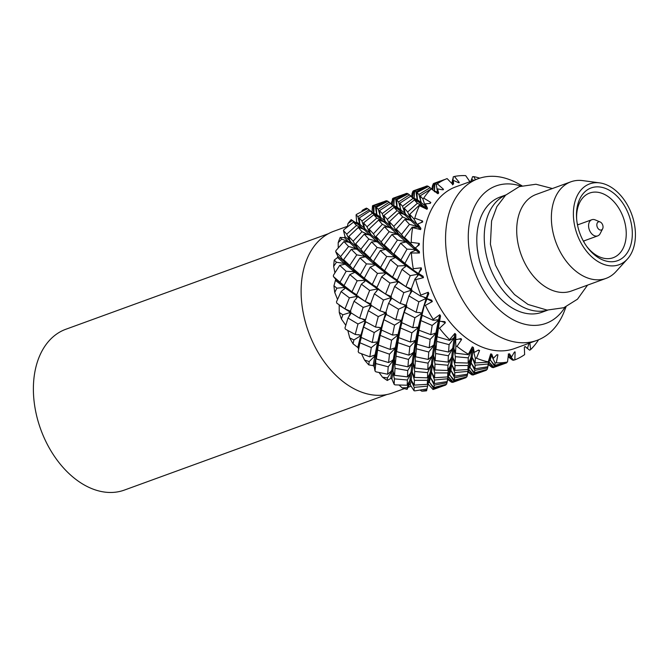 <?xml version="1.0" encoding="UTF-8"?>
<svg xmlns="http://www.w3.org/2000/svg" width="668" height="668" viewBox="0 0 668 668"><rect width="100%" height="100%" fill="white"/><g stroke="black" fill="none" stroke-linecap="round" stroke-linejoin="round"><path stroke-width="1" d="M602.928 227.988A4.3 2.906 -110 0 1 602.628 228.823A4.3 2.906 -110 0 1 598.753 229.249A4.3 2.906 -110 0 1 596.941 223.864A4.3 2.906 -110 0 1 600.131 221.968A4.3 2.906 -110 0 1 602.928 227.988M602.628 228.823L600.165 233.608A8.601 5.812 -110 0 1 597.718 235.887A8.601 5.812 -110 0 1 590.921 232.815A8.601 5.812 -110 0 1 588.792 223.68A8.601 5.812 -110 0 1 591.84 219.722A8.601 5.812 -110 0 1 595.18 219.889L600.131 221.968M577.235 223.58A34.402 23.255 -110 0 1 577.945 224.774M583.832 240.939A34.402 23.255 -110 0 1 584.057 242.309M576.643 218.937A34.402 23.255 -110 0 1 577.478 208.884A34.402 23.255 -110 0 1 589.66 193.052A34.402 23.255 -110 0 1 616.865 205.318A34.402 23.255 -110 0 1 625.373 241.883A34.402 23.255 -110 0 1 613.191 257.714A34.402 23.255 -110 0 1 586.587 246.25M577.461 205.736A38.711 26.161 -110 0 1 611.738 191.766A38.711 26.161 -110 0 1 631.343 242.86A38.711 26.161 -110 0 1 587.13 246.993A38.711 26.161 -110 0 1 576.576 218.019A38.711 26.161 -110 0 1 577.461 205.736M634.341 244.922A43.011 29.075 -110 0 1 627.386 259.075A43.011 29.075 -110 0 1 589.502 254.642A43.011 29.075 -110 0 1 574.463 203.673A43.011 29.075 -110 0 1 599.655 182.882A43.011 29.075 -110 0 1 634.341 244.922M627.386 259.075L615.913 271.667A51.394 34.736 -110 0 1 606.026 278.397A51.394 34.736 -110 0 1 565.387 260.077A51.394 34.736 -110 0 1 552.67 205.46A51.394 34.736 -110 0 1 570.873 181.813A51.394 34.736 -110 0 1 582.78 180.619L599.655 182.882M606.026 278.397L571.349 291.023A51.394 34.736 -110 0 1 530.709 272.703A51.394 34.736 -110 0 1 518.001 218.085A51.394 34.736 -110 0 1 536.195 194.43L570.873 181.813M547.61 310.119A61.289 41.424 -110 0 1 500.165 286.589A61.289 41.424 -110 0 1 485.795 222.553A61.289 41.424 -110 0 1 505.726 195.064M547.768 310.127L541.973 312.24A61.289 41.424 -110 0 1 493.51 290.396A61.289 41.424 -110 0 1 478.346 225.266A61.289 41.424 -110 0 1 500.048 197.06L505.851 194.947M564.953 307.28A73.113 49.424 -110 0 1 499.221 309.727A73.113 49.424 -110 0 1 470.113 219.597A73.113 49.424 -110 0 1 520.84 186.088M566.038 306.821L564.293 311.33A86.013 58.141 -110 0 1 537.03 340.354A86.013 58.141 -110 0 1 469.011 309.693A86.013 58.141 -110 0 1 447.735 218.286A86.013 58.141 -110 0 1 478.188 178.698A86.013 58.141 -110 0 1 517.742 183.416L521.967 185.746M537.03 340.354L514.694 348.487A86.013 58.141 -110 0 1 446.675 317.826A86.013 58.141 -110 0 1 425.399 226.419A86.013 58.141 -110 0 1 455.852 186.831L478.188 178.698M404.457 388.609L392.575 392.934A86.013 58.141 -110 0 1 324.564 362.265A86.013 58.141 -110 0 1 303.289 270.857A86.013 58.141 -110 0 1 333.741 231.278L347.469 226.277M386.881 394.537L124.382 490.078A85.571 57.84 -110 0 1 56.713 459.567A85.571 57.84 -110 0 1 35.546 368.636A85.571 57.84 -110 0 1 65.848 329.257L328.347 233.716M529.023 343.327L527.419 348.471L525.157 346.558L524.33 347.16L524.63 354.616A96.768 65.406 -110 0 1 514.844 359.868L515.128 352.094L514.176 352.445L511.554 356.979L509.492 353.806L508.498 354.015L507.513 361.989A96.768 65.406 -110 0 1 496.274 362.816L497.927 354.8L496.875 354.741L493.343 358.332L491.74 354.115L490.679 353.915L488.25 361.839A96.768 65.406 -110 0 1 476.468 358.19L479.591 350.483L478.522 350.015L474.247 352.42L473.353 347.46L472.301 346.867L468.393 354.19A96.768 65.406 -110 0 1 457.021 346.358L461.605 339.494L460.594 338.668L455.818 339.728L455.818 334.384L454.858 333.441L449.556 339.653A96.768 65.406 -110 0 1 439.519 328.272L445.414 322.736L444.554 321.609L439.544 321.275L440.554 315.939L439.761 314.728L433.265 319.421A96.768 65.406 -110 0 1 425.374 305.401L432.338 301.552L431.695 300.216L426.752 298.563L428.798 293.636L428.246 292.25L420.84 295.114A96.768 65.406 -110 0 1 415.73 279.6L423.437 277.663L423.069 276.226L418.469 273.429L421.5 269.262L421.232 267.818L413.283 268.711A96.768 65.406 -110 0 1 411.379 252.963L419.437 253.013L419.362 251.594L415.379 247.911L419.253 244.797L419.287 243.419L411.212 242.35A96.768 65.406 -110 0 1 412.657 227.638L420.648 229.583L420.873 228.297L417.717 224.072L422.752 221.901M444.98 321.684L444.554 321.609M461.162 338.643L460.594 338.668M477.762 350.458L479.591 350.483L478.522 350.015M496.608 355.025L497.927 354.8L496.875 354.741M514.176 352.445L515.128 352.094L514.819 351.752M527.419 348.471L525.031 346.475M538.116 339.945L538.208 340.329A96.768 65.406 -110 0 1 530.668 349.564L529.782 342.601M449.798 381.019L447.677 379.257M445.79 385.01L433.891 389.26A96.768 65.406 -110 0 1 433.014 389.511L427.846 383.733L429.265 381.812L433.624 388.45L433.014 389.511M421.8 391.164L426.752 390.112L426.568 390.805A96.768 65.406 -110 0 1 421.8 391.164L420.105 390.12M426.969 388.943L429.374 378.138L426.969 388.943L414.987 390.855A96.768 65.406 -110 0 1 414.026 390.738L410.269 384.835L409.2 384.676L407.088 389.361A96.768 65.406 -110 0 1 402.086 387.816L399.163 385.069M414.285 385.119L427.345 384.325L427.445 380.334L414.411 380.326L414.285 385.119L410.603 379.224L407.221 385.227L395.122 384.885A96.768 65.406 -110 0 1 394.162 384.401L391.874 378.948L390.813 378.397L387.29 380.476A96.768 65.406 -110 0 1 382.472 377.161L379.09 372.544M394.563 375.341L407.488 376.886L407.722 370.556L395.005 368.293L394.563 375.341L392.442 370.222L387.649 374.222L375.917 371.842A96.768 65.406 -110 0 1 375.024 371.032L374.172 366.548L373.195 365.646L368.786 364.878A96.768 65.406 -110 0 1 364.528 360.044L361.513 353.789M376.334 358.975L388.601 362.54L389.486 354.182L377.579 350.04L376.334 358.975L376.076 355.217L375.024 354.917L369.83 356.821L358.916 352.771A96.768 65.406 -110 0 1 358.173 351.71L359.885 342.742L371.291 347.602L378.364 341.991L372.21 342.45L374.214 332.555L363.551 327.061L361.062 337.34L372.21 342.45M358.399 350.441L358.582 348.646L357.772 347.46L353.071 343.82A96.768 65.406 -110 0 1 349.723 337.874L347.836 330.535M353.071 343.82L353.915 339.945L361.58 335.219L355.217 334.443L345.506 329.232A96.768 65.406 -110 0 1 344.964 328.005L348.003 318.068L357.981 323.98L365.254 320.59L361.847 318.778M345.799 325.316L341.415 319.012A96.768 65.406 -110 0 1 339.244 312.432L339.177 304.858M350.867 311.438L344.98 308.883L336.772 303.122A96.768 65.406 -110 0 1 336.48 301.819L341.089 291.557L349.372 297.836L358.173 296.149L354.048 301.21L349.982 312.198L359.66 318.235L363.141 307.414L354.048 301.21M337.532 299.373L334.76 292.459A96.768 65.406 -110 0 1 333.95 285.779L335.737 279.274L333.416 276.56A96.768 65.406 -110 0 1 333.399 275.291L339.703 265.346L346.149 271.291L355.209 271.701L349.715 265.472L356.77 254.859L351.301 249.323L343.611 259.652L349.715 265.472M334.902 272.82L333.658 266.323A96.768 65.406 -110 0 1 334.267 260.086L337.574 257.514L337.841 256.245L335.712 251.702A96.768 65.406 -110 0 1 335.837 251.135A96.768 65.406 -110 0 1 335.971 250.567L343.953 241.565L348.587 246.492L357.455 248.863L353.138 241.19L361.989 231.712L358.273 227.496L348.83 236.497L353.138 241.19M338.225 247.928L338.183 242.709A96.768 65.406 -110 0 1 340.171 237.416L344.463 237.674L345.005 236.656L343.477 230.552A96.768 65.406 -110 0 1 343.987 229.642L353.506 222.135L356.478 225.458L364.72 229.491L361.931 220.999L372.393 213.217L370.206 210.863L359.242 218.002L361.931 220.999M347.36 226.878L347.978 223.546A96.768 65.406 -110 0 1 351.176 219.622L355.869 222.77L356.654 222.077L356.086 214.829A96.768 65.406 -110 0 1 356.804 214.219L367.575 208.633L373.045 213.008M361.755 211.556L362.248 210.37A96.768 65.406 -110 0 1 366.398 208.14L367.333 208.75M372.001 212.182L372.502 205.802L383.173 201.878M475.507 179.675L473.695 176.611A96.768 65.406 -110 0 1 479.766 178.164M470.831 181.612L471.6 179.024L473.503 180.41M422.243 222.235L422.577 221.016L414.795 218.169A96.768 65.406 -110 0 1 419.479 205.686L426.977 209.284L427.495 208.232L425.307 203.857L430.225 203.389L430.827 202.437L423.737 198.12A96.768 65.406 -110 0 1 431.277 188.877L437.916 193.753L438.684 193.027L437.523 188.885L442.55 189.796L443.377 189.186L437.315 183.834A96.768 65.406 -110 0 1 447.101 178.581L452.578 184.251L453.53 183.909L453.388 180.377L458.215 182.548L459.208 182.339L454.432 176.461A96.768 65.406 -110 0 1 465.671 175.626L469.921 181.713M459.175 182.756L458.323 182.598M452.578 184.251L453.53 183.909L452.512 184.836L453.305 176.786L454.432 176.461M443.393 189.754L443.377 189.186L442.291 189.745M430.225 203.389L430.827 202.437L429.524 203.448M391.264 203.965L391.724 201.653M372.502 205.802L373.37 205.527L373.412 213.284M391.339 204.024L392.742 198.855M392.083 204.625L392.417 198.947M411.555 196.584L412.014 194.271M356.086 214.829L357.964 216.666L369.187 209.886L370.999 211.38M362.248 210.37L366.849 208.274M387.148 200.884L386.129 200.767L373.996 205.669L375.391 206.529L387.148 200.884L387.632 201.36M373.996 205.669L373.913 213.242M375.633 214.987L376.426 215.146L376.618 214.445L375.391 206.529M394.279 198.287L395.698 199.139L407.48 193.478L406.445 193.378L394.279 198.287L393.778 206.562L393.652 198.145L392.767 198.463L403.464 194.497M392.767 198.463L392.258 204.759M411.622 196.642L412.181 193.11L413.083 191.457M412.39 197.26L412.732 191.557M432.021 188.292L432.305 186.881M343.477 230.552L346.725 234.176L356.478 225.458M347.978 223.546L352.094 220.607L351.176 219.622M359.242 218.002L359.902 225.308L353.506 222.135M364.953 228.514L360.261 224.749L359.317 225.392L363.726 229.516M352.094 220.607L359.902 225.308L357.964 216.666M390.813 203.598L387.857 201.252L376.268 207.305L378.255 209.284L389.202 202.254L392.884 205.26M372.393 213.217L380.192 217.918L380.292 217.158L376.81 214.562L375.825 215.104L376.81 214.562L376.268 207.305M376.476 215.555L370.206 210.863M380.501 217.025L378.255 209.284M395.94 207.598L396.742 207.748L396.934 207.047L395.698 199.139M414.569 190.898L415.989 191.749L427.812 186.08L426.735 185.988L414.569 190.898L414.085 199.164L413.96 190.756L413.1 191.056L423.754 187.115M407.48 193.478L407.956 193.962M413.1 191.056L412.574 197.402M431.92 189.253L432.472 185.721L433.382 184.067M432.68 189.871L433.023 184.168M452.612 179.483L451.877 183.558M471.75 179.133L472.535 176.711L473.695 176.611M335.712 251.702L340.555 256.637L348.587 246.492M338.183 242.709L341.69 239.102L340.171 237.416M348.83 236.497L350.316 242.342L343.953 241.565M357.489 247.811L350.625 241.866L349.815 242.651L356.562 248.872L356.203 249.289M341.69 239.102L350.316 242.342L346.725 234.176M376.769 218.069L373.788 214.754L363.559 222.878L367.016 226.794L376.769 218.069L385.035 222.093L382.246 213.61L392.726 205.819L390.521 203.464L379.524 210.62L382.246 213.61M363.559 222.878L364.72 229.491L358.273 227.496M370.748 233.917L365.045 228.974L364.177 229.692L369.721 234.911L370.606 234.952L367.016 226.794M361.989 231.712L369.479 235.153M379.524 210.62L380.192 217.918L373.788 214.754M385.269 221.116L380.543 217.367L379.608 218.002L384.033 222.127M411.062 196.183L408.165 193.862L396.608 199.907L398.554 201.895L409.459 194.847L413.016 197.753M392.726 205.819L400.491 210.529L400.6 209.769L397.126 207.163L396.132 207.715L397.126 207.163L396.608 199.907M399.606 210.445L390.521 203.464M400.808 209.635L398.554 201.895M416.231 200.208L417.032 200.367L417.224 199.665L415.989 191.749M447.101 178.581L434.876 183.508L434.425 191.766L434.3 183.349L433.407 183.667L444.045 179.725M427.812 186.08L428.288 186.556M433.407 183.667L432.872 190.021M451.935 183.617L453.305 176.786M333.416 276.56L339.962 282.23L346.149 271.291M333.658 266.323L336.472 262.248L334.267 260.086M343.611 259.652L345.799 263.292L345.139 264.177L339.703 265.346M355 270.732L345.799 263.292L345.139 264.177L354.307 271.818L353.648 272.878M336.472 262.248L345.515 263.66L340.555 256.637M368.878 239.102L364.244 234.184L355.66 243.92L360.845 249.256L368.878 239.102L377.762 241.474L373.445 233.8L382.321 224.314L378.589 220.106L369.12 229.116L373.445 233.8M355.66 243.92L357.455 248.863L351.301 249.323M365.722 255.234L357.739 248.438L357.013 249.281L364.895 256.337L365.797 256.278L365.555 255.452L360.845 249.256M356.77 254.859L364.895 256.337L364.394 257.021M369.12 229.116L370.606 234.952L364.244 234.184M377.804 240.413L370.907 234.485L370.105 235.27L376.869 241.482L376.51 241.899M397.059 210.687L394.095 207.364L383.891 215.48L387.315 219.405L397.059 210.687L405.326 214.712L402.528 206.22L413.058 198.421L410.812 196.083L399.815 203.239L402.528 206.22M383.891 215.48L385.035 222.093L378.589 220.106M391.047 226.536L385.361 221.576L384.492 222.294L390.029 227.521L390.905 227.563L387.315 219.405M382.321 224.314L389.786 227.763M399.815 203.239L400.491 210.529L394.095 207.364M405.559 213.727L400.842 209.977L399.915 210.612L404.324 214.737M431.712 189.086L428.505 186.456L416.907 192.518L418.894 194.488L430.058 187.725L429.633 187.341L433.449 190.48M413.058 198.421L420.832 203.13L420.94 202.371L417.416 199.774L416.423 200.333L417.416 199.774L416.907 192.518M419.947 203.039L410.812 196.083M421.141 202.237L418.894 194.488M434.876 183.508L436.279 184.368L437.315 183.834M436.513 192.827L437.315 192.985L437.507 192.284L436.279 184.368M453.388 180.377L452.971 184.209M344.98 308.883L349.372 297.836M334.76 292.459L336.864 288.184L333.95 285.779M357.163 280.794L349.857 274.581L344.012 285.587L351.952 291.858L357.163 280.794L366.164 280.168L364.845 278.648M336.864 288.184L346.158 287.298L341.089 291.557M344.488 285.971L345.874 287.549L345.657 288.234L357.288 296.392L356.119 298.972M356.645 294.788L351.952 291.858M344.012 285.578L339.962 282.23M366.448 263.902L359.985 257.965L353.23 268.711L360.244 274.849L366.448 263.902L375.525 264.311L370.03 258.073L377.103 247.461L371.617 241.933L363.901 252.27L370.03 258.073M353.23 268.711L355.485 271.392L354.908 272.31L349.857 274.581M365.772 279.399L355.209 271.701L354.908 272.31L365.262 280.343L364.377 281.988M364.294 278.197L360.244 274.849M363.901 252.27L366.081 255.911L365.421 256.796L359.985 257.965M375.316 263.334L366.081 255.911L365.421 256.796L374.614 264.428L373.946 265.488M389.168 231.721L384.543 226.794L376 236.514L381.144 241.866L389.168 231.721L398.053 234.084L393.736 226.419L402.645 216.908L398.879 212.716L389.402 221.734L393.736 226.419M376 236.514L378.055 241.048L377.762 241.474L371.617 241.933M386.02 247.845L378.055 241.048L377.328 241.891L385.202 248.947L386.104 248.888L385.862 248.062L381.144 241.866M377.103 247.461L385.202 248.947L384.701 249.623M389.402 221.734L390.905 227.563L384.543 226.794M398.103 233.023L391.214 227.095L390.413 227.88L397.159 234.092L396.792 234.51M417.35 203.297L414.436 199.957L404.198 208.09L407.655 211.998L417.35 203.297L425.608 207.331L422.819 198.839L423.737 198.12M404.198 208.09L405.326 214.712L398.879 212.716M411.388 219.137L405.651 214.194L404.775 214.912L410.369 220.114L411.246 220.164L407.655 211.998M402.645 216.908L410.127 220.356M431.277 188.877L420.122 195.849L422.819 198.839M420.122 195.849L420.832 203.13L414.436 199.957M425.85 206.345L421.182 202.571L420.247 203.214L424.606 207.356M438.684 193.027L437.699 192.392L436.713 192.943L437.699 192.392L437.523 188.885M437.916 193.753L431.094 188.702M355.217 334.443L357.981 323.98M341.415 319.012L342.843 314.803L339.244 312.432M351.335 312.849L348.003 318.068M342.843 314.803L350.5 312.365L339.202 305.293M365.546 319.688L359.66 318.235M369.663 290.446L361.371 284.176L356.445 295.256L365.262 301.502L369.663 290.446L378.489 288.76L374.364 293.82L370.272 304.817L379.967 310.837L383.474 300.015L374.364 293.82M358.173 296.149L358.04 296.893L370.79 304.975L363.141 307.414M371.157 304.057L365.262 301.502M377.495 273.396L370.172 267.183L364.294 278.205L372.268 284.468L377.495 273.396L386.463 272.778L375.8 263.994L375.224 264.912L370.172 267.183M376.41 291.607L377.595 288.993L365.939 280.844L366.448 279.909L361.371 284.176M376.977 287.407L372.268 284.468M386.73 256.52L380.292 250.575L373.562 261.313L380.551 267.459L386.73 256.52L395.815 256.921L390.321 250.692L397.427 240.062L391.907 234.543L384.192 244.88L390.321 250.692M373.562 261.313L375.8 263.994L375.224 264.912L385.57 272.953L384.701 274.581M384.593 270.799L380.551 267.459M384.192 244.88L386.38 248.521L385.728 249.406L380.292 250.575M395.606 255.944L386.38 248.521L385.728 249.406L394.905 257.046L394.237 258.107M409.459 224.339L404.883 219.388L396.308 229.124L401.485 234.46L409.459 224.339L418.343 226.702L414.026 219.029L414.795 218.169M396.308 229.124L398.053 234.084L391.907 234.543M406.353 240.447L398.345 233.658L397.61 234.501L405.543 241.549L406.445 241.482L406.202 240.664L401.485 234.46M397.427 240.062L405.543 241.549L405.042 242.225M419.479 205.686L419.162 205.335L409.718 214.336L414.026 219.029M409.718 214.336L411.246 220.164L404.883 219.388M418.385 225.642L411.546 219.689L410.745 220.473L417.442 226.711L417.082 227.128M425.307 203.857L425.933 206.804L425.065 207.531L419.162 205.335M427.495 208.232L425.933 206.804L425.065 207.531L426.977 209.284M369.83 356.821L371.291 347.602M353.915 339.945L349.723 337.874M378.622 343.519L378.748 342.024L377.754 341.657L381.044 328.247L381.862 327.838L375.499 327.053L378.272 316.59L368.293 310.687L365.054 321.4L375.499 327.053M361.58 335.219L360.987 334.777L365.254 320.59M361.321 337.474L359.885 342.742M381.862 327.838L381.278 327.395L385.628 313.167M365.813 321.834L363.551 327.061M374.214 332.555L381.044 328.247L378.823 327.253M386.421 312.841L379.967 310.837M371.617 305.468L368.293 310.687M378.272 316.59L385.57 313.192L382.113 311.371M389.945 283.065L381.678 276.786L376.785 287.858L385.57 294.112L389.945 283.065L398.779 281.37L394.654 286.43L390.563 297.435L400.257 303.456L403.806 292.617L394.654 286.43M378.489 288.76L378.355 289.503L391.097 297.586L383.474 300.015M391.456 296.667L385.57 294.112M397.827 265.998L390.454 259.802L384.584 270.816L392.55 277.086L397.827 265.998L405.91 265.547L406.804 265.371L406.411 264.62M396.692 284.226L397.886 281.612L386.246 273.454L386.747 272.519L381.678 276.786M397.276 280.026L392.55 277.086M407.021 249.131L400.633 243.169L393.869 253.915L400.892 260.061L407.021 249.131L416.097 249.54L410.603 243.311L411.212 242.35M393.869 253.915L396.091 256.612L395.514 257.531L390.454 259.802M405.651 264.044L396.091 256.612L395.514 257.531L405.91 265.547L405.042 267.183M404.917 263.384L400.892 260.061M412.657 227.638L412.189 227.162L404.499 237.491L410.603 243.311M404.499 237.491L406.72 241.115L406.069 242L400.633 243.169M415.888 248.563L406.72 241.115L406.069 242L415.187 249.657L414.519 250.717M417.717 224.072L418.636 226.277L417.901 227.12L412.189 227.162M420.873 228.297L418.636 226.277L417.901 227.12L420.648 229.583M387.649 374.222L388.217 366.799L375.775 363.567L375.024 371.032M368.786 364.878L369.187 361.572L364.528 360.044M379.583 338.292L378.364 341.991L376.076 355.217L375.641 355.142L375.775 363.567M388.217 366.799L393.953 359.676L388.601 362.54M395.289 364.227L407.939 366.841L408.507 359.417L396.066 356.178L395.289 364.227L394.421 359.793L393.335 359.559L395.172 348.27L395.932 347.761L390.12 349.439L391.582 340.221L380.175 335.353L378.364 345.03L390.12 349.439M369.187 361.572L375.641 355.142L375.024 354.917L377.579 342.45L376.076 341.891M396.617 351.593L408.908 355.151L409.818 346.784L397.886 342.651L396.617 351.593L396.358 347.836L395.314 347.535L397.886 335.06L398.679 334.601L392.525 335.052L394.546 325.157L383.858 319.671L381.344 329.959L392.525 335.052M378.698 342.868L377.579 350.04M389.486 354.182L395.172 348.27L394.128 347.961M398.921 336.38L399.072 334.635L398.061 334.259L401.351 320.857L402.169 320.448L395.807 319.663L398.562 309.209L388.592 303.297L385.394 314.002L395.807 319.663M381.612 330.084L380.175 335.353M391.582 340.221L397.886 335.06L396.374 334.501M402.169 320.448L401.577 320.005L405.852 305.81L406.712 305.451L400.257 303.456M386.463 313.659L383.858 319.671M394.546 325.157L401.351 320.857L399.155 319.863M391.924 298.078L388.592 303.297M398.562 309.209L405.852 305.81L402.386 303.982M410.244 275.675L402.019 269.379L397.093 280.468L405.91 286.714L410.244 275.675L419.061 273.989L412.841 269.697L413.283 268.711M398.779 281.37L398.637 282.113L411.438 290.179L403.806 292.617M411.797 289.261L405.91 286.714M411.379 252.963L410.745 252.412L404.891 263.426L412.841 269.697M407.079 265.121L402.019 269.379M406.804 265.371L406.587 266.056L418.168 274.231L416.982 276.836M415.379 247.911L416.381 249.231L415.797 250.149L410.745 252.412M419.362 251.594L416.381 249.231L415.797 250.149L419.437 253.013M407.221 385.227L407.388 380.009L394.387 378.856L394.162 384.401M387.29 380.476L387.423 377.938L382.472 377.161M399.831 331.303L398.679 334.601L396.358 347.836L395.932 347.761L392.951 370.364L392.442 370.222L394.387 378.856M407.388 380.009L411.613 371.842L407.488 376.886M414.461 377.428L427.512 377.837L427.679 372.619L414.669 371.475L414.461 377.428L412.164 372.018L411.037 371.959L412.056 363.417L412.724 362.841L407.939 366.841M387.423 377.938L392.442 370.222L391.84 370.222L393.243 360.219L392.525 360.069M414.853 367.959L427.796 369.496L428.054 363.15L415.312 360.895L414.853 367.959L413.241 362.983L412.131 362.841L413.55 352.829L414.269 352.278L408.908 355.151M394.596 360.503L395.005 368.293M407.722 370.556L412.056 363.417L411.588 363.359M415.63 356.821L428.238 359.442L428.789 352.028L416.373 348.788L415.63 356.821L414.736 352.395L413.651 352.17L415.488 340.88L416.239 340.371L410.428 342.049L411.864 332.839L400.483 327.963L398.704 337.624L410.428 342.049M396.466 348.638L396.066 356.178M408.507 359.417L413.55 352.829L412.841 352.679M416.907 344.204L429.198 347.761L430.15 339.386L418.176 335.269L416.907 344.204L416.665 340.446L415.613 340.137L418.168 327.679L418.97 327.22L412.816 327.671L414.878 317.759L404.148 312.282L401.635 322.577L412.816 327.671M399.021 335.478L397.886 342.651M409.818 346.784L415.488 340.88L414.444 340.571M419.17 329.332L419.362 327.245L418.352 326.877L421.692 313.451L422.51 313.041L416.147 312.265L418.853 301.819L408.933 295.891L405.701 306.612L416.147 312.265M401.911 322.711L400.483 327.963M411.864 332.839L418.168 327.679L416.657 327.12M422.51 313.041L421.917 312.599L426.142 298.429L426.994 298.07L420.548 296.074L420.84 295.114M406.754 306.27L404.148 312.282M414.878 317.759L421.692 313.451L419.496 312.457M415.73 279.6L414.937 279.049L410.87 290.037L420.548 296.074M426.994 298.07L427.036 298.888L426.434 297.527L428.246 292.25M412.265 290.672L408.933 295.891M418.853 301.819L426.142 298.429L422.685 296.6M419.354 273.796L414.937 279.049M419.061 273.989L418.928 274.732L423.437 277.663M427.253 386.154L414.202 387.382L414.026 390.738M407.088 389.361L407.138 387.716L402.086 387.816M420.306 323.178L418.97 327.22L416.665 340.446L416.239 340.371L413.241 362.983L412.724 362.841L413.166 363.559L412.164 372.018L411.613 371.842L412.106 372.493L411.204 379.416L410.603 379.224L414.202 387.382M429.374 378.138L427.345 384.325M434.334 383.582L447.251 381.562L447.543 378.773L434.484 380L434.334 383.582L430.551 377.704L429.432 377.854L430.301 372.468L430.893 371.842L427.512 377.837M407.138 387.716L410.603 379.224L410.069 379.466L410.703 372.427M434.567 377.737L447.66 376.936L447.769 372.928L434.726 372.928L434.567 377.737L431.486 372.034L430.359 372.084L431.294 365.054L431.929 364.444L427.796 369.496M412.398 372.502L414.411 380.326M427.445 380.334L430.167 372.468M434.801 370.03L447.81 370.448L447.969 365.237L434.977 364.085L434.801 370.03L432.48 364.619L431.353 364.569L432.363 356.027L433.031 355.443L428.238 359.442M413.467 363.592L414.669 371.475M427.679 372.619L431.01 365.037M435.144 360.57L448.086 362.114L448.378 355.752L435.603 353.514L435.144 360.57L433.54 355.593L432.43 355.451L433.841 345.439L434.559 344.897L429.198 347.761M414.92 353.113L415.312 360.895M428.054 363.15L432.363 356.027L431.895 355.96M435.937 349.431L448.579 352.044L449.088 344.646L436.705 341.39L435.937 349.431L435.027 345.014L433.941 344.78L435.828 333.474L436.571 332.965L430.76 334.643L432.163 325.45L420.815 320.565L419.011 330.234L430.76 334.643M416.757 341.248L416.373 348.788M428.789 352.028L433.841 345.439L433.123 345.298M439.519 328.272L438.467 327.879L437.214 336.814L436.997 333.048L435.954 332.739L438.459 320.298L439.252 319.83L433.098 320.289L433.265 319.421M419.312 328.097L418.176 335.269M430.15 339.386L435.828 333.474L434.785 333.165M425.374 305.401L424.43 304.9L421.942 315.179L433.098 320.289M439.544 321.275L439.644 319.863L438.642 319.496L439.761 314.728M422.243 315.329L420.815 320.565M432.163 325.45L438.459 320.298L436.947 319.738M432.338 301.552L427.036 298.888L424.43 304.9M445.28 385.077L433.624 388.45M447.051 382.722L434.233 385.169L433.891 387.515L446.566 384.25L447.218 381.57M433.891 387.515L428.664 381.436L429.457 381.762M440.554 315.939L439.252 319.83L436.997 333.048L436.571 332.965L435.027 345.014L434.559 344.897L434.926 345.665L433.54 355.593L433.031 355.443L433.465 356.161L432.48 364.619L431.929 364.444L432.421 365.095L431.486 372.034L430.893 371.842L431.436 372.41L430.551 377.704L429.908 377.504L430.493 377.979L429.349 381.637L428.664 381.436L428.163 382.071M426.752 390.112L426.919 388.951M448.453 374.681L448.946 374.047L448.529 374.506L448.946 374.047L449.556 374.431L453.906 381.069L453.28 382.171L466.072 377.62M430.718 377.946L434.233 385.169M447.543 378.773L449.681 370.74L447.251 381.562M449.647 370.748L447.66 376.936M454.666 376.176L467.558 374.172L467.834 371.383L454.791 372.61L454.666 376.176L450.867 370.314L449.739 370.456L451.192 364.452L447.81 370.448M431.703 372.402L434.484 380M454.858 370.348L467.951 369.546L468.101 365.53L455.017 365.546L454.858 370.348L451.793 364.644L450.666 364.695L451.585 357.664L452.211 357.063L448.086 362.114M432.714 365.112L434.726 372.928M447.769 372.928L450.474 365.079M455.108 362.64L468.151 363.05L468.26 357.848L455.317 356.679L455.108 362.64L452.77 357.238L451.643 357.18L452.704 348.621L453.372 348.045L448.579 352.044M433.766 356.203L434.977 364.085M447.969 365.237L451.301 357.656M457.021 346.358L455.885 346.133L455.451 353.18L453.873 348.195L452.77 348.045L454.123 338.058L454.841 337.515L449.48 340.379L449.556 339.653M435.21 345.723L435.603 353.514M448.378 355.752L452.704 348.621L452.236 348.562M437.214 336.814L449.48 340.379M455.818 339.728L455.309 337.624L454.223 337.398L454.858 333.441M437.089 333.841L436.705 341.39M449.088 344.646L454.123 338.058L453.413 337.908M439.602 320.707L438.467 327.879M455.801 381.328L451.802 382.338L447.819 378.539M451.317 381.854L449.589 380.844M447.777 378.764L451.075 381.971M465.571 377.696L453.906 381.069M447.986 376.476L452.862 382.43M453.28 382.171L448.086 376.401L449.748 374.381M467.383 375.324L454.541 377.779L454.182 380.134L466.882 376.861L470.514 362.724L467.951 369.546M455.818 334.384L455.309 337.624L454.841 337.515L455.209 338.284L453.873 348.195L453.372 348.045L453.806 348.763L452.77 357.238L452.211 357.063L452.712 357.714L451.793 364.644L451.192 364.452L451.735 365.02L450.867 370.314L450.224 370.105L450.8 370.59L449.639 374.255L448.946 374.047L454.182 380.134M468.761 367.291L469.253 366.657L468.836 367.116L469.253 366.657L469.863 367.033L474.213 373.679L473.62 374.773L486.362 370.239M451.034 370.556L454.541 377.779M474.973 368.786L487.899 366.765L488.124 364.002L475.132 365.204L474.973 368.786L471.157 362.924L470.03 363.075L471.533 357.046L468.151 363.05M452.011 365.012L454.791 372.61M467.834 371.383L469.938 363.359M476.468 358.19L475.299 358.165L475.173 362.958L472.126 357.246L470.998 357.288L471.867 350.282L472.501 349.681L468.393 354.19M453.013 357.722L455.017 365.546M468.101 365.53L470.806 357.681M455.451 353.18L468.368 354.725M474.247 352.42L473.053 349.848L471.925 349.798L472.301 346.867M454.098 348.796L455.317 356.679M468.26 357.848L471.591 350.274M455.501 338.342L455.885 346.133M471.6 374.472L469.779 373.329M476.134 373.93L472.084 374.948L468.118 371.166M468.076 371.391L471.366 374.589M485.87 370.306L474.213 373.679M468.293 369.078L473.169 375.04M473.62 374.773L468.402 369.012L470.047 366.991M487.707 367.926L474.831 370.389L474.464 372.744L487.172 369.471L490.796 355.343L488.25 361.839M473.353 347.46L473.053 349.848L472.501 349.681L472.994 350.333L472.126 357.246L471.533 357.046L472.076 357.622L471.157 362.924L470.514 362.724L471.09 363.2L469.938 366.866L469.253 366.657L474.464 372.744M489.101 359.885L489.594 359.259L489.176 359.71L489.594 359.259L490.195 359.635L494.554 366.273L493.928 367.383L506.678 362.849M471.332 363.167L474.831 370.389M475.173 362.958L488.233 362.165M493.343 358.332L491.439 355.543L490.32 355.693L490.679 353.915M472.343 357.605L475.132 365.204M488.124 364.002L490.22 355.977M473.295 350.341L475.299 358.165M491.89 367.091L490.12 365.922M496.441 366.532L492.374 367.567L488.442 363.801M488.4 364.018L491.665 367.2M506.21 362.899L494.554 366.273M488.584 361.697L493.46 367.659M493.928 367.383L488.692 361.622L490.379 359.593M496.274 362.816L495.122 363.008L494.779 365.354L507.513 361.989M491.74 354.115L491.439 355.543L490.796 355.343L491.381 355.819L490.27 359.459L489.594 359.259L494.779 365.354M491.615 355.785L495.122 363.008M512.206 359.693L510.419 358.532M510.778 358.841L508.123 356.645M514.844 359.868L512.682 360.177L508.223 355.91M508.198 356.094L512.005 359.793M511.554 356.979L508.248 354.048L513.742 360.269M530.668 349.564L529.674 350.182L526.284 347.619M376.802 214.344L373.913 213.334M394.204 205.861L393.736 205.903M359.017 225.216L355.869 222.77M360.219 224.406L356.654 222.077M379.299 217.835L375.825 215.104M397.118 206.946L394.195 205.944M414.502 198.471L414.01 198.505M349.189 242.534L344.463 237.674M350.466 241.298L345.005 236.656M417.408 199.565L414.502 198.555M434.835 191.073L434.267 191.098M344.103 264.403L344.604 263.726L337.574 257.514M345.439 262.616L337.841 256.245M437.69 192.175L434.835 191.157M344.087 289.378L344.972 287.724L335.77 280.677M345.481 286.797L335.737 279.274M357.772 347.46L360.753 335.637L358.524 334.635M376.176 356.019L374.172 366.548M373.195 365.646L374.89 355.652L373.846 355.351M393.185 370.974L391.874 378.948M390.813 378.397L391.765 370.798L391.298 370.74M411.421 379.783L410.269 384.835M409.2 384.676L409.876 379.858M445.414 322.736L441.623 321.433M461.605 339.494L459.041 339.035M509.008 354.265L508.423 354.541M509.492 353.806L508.983 354.24M421.232 267.818L418.602 273.296M411.371 290.363L409.793 294.546M406.445 304.04L406.152 304.917M419.287 243.419L417.375 246.283M391.039 297.744L389.469 301.928M422.577 221.016L421.007 222.72M370.74 305.117L369.112 309.401M359.434 344.98L358.582 348.646M350.45 312.499L348.796 316.824M597.718 235.887L583.373 241.106M552.394 188.535L535.953 184.251L519.27 186.631L505.559 195.223L496.892 206.621L491.581 220.949L490.412 244.204L495.414 265.046L505.167 283.599L514.494 294.546L528.004 304.449L547.084 310.086L563.817 307.723L577.494 299.18L587.548 285.127M411.154 386.171L408.115 387.281M379.599 203.147L372.861 205.594M391.256 203.957L391.531 202.471M411.546 196.576L411.797 195.24M399.881 195.766L393.16 198.212M356.361 223.112L355.267 222.327M420.172 188.376L413.492 190.806M451.852 183.525L452.294 181.22M440.479 180.986L433.816 183.408M591.84 219.722L577.494 224.941M490.654 366.406L488.158 364.31M470.23 373.738L467.984 371.842"/></g></svg>

